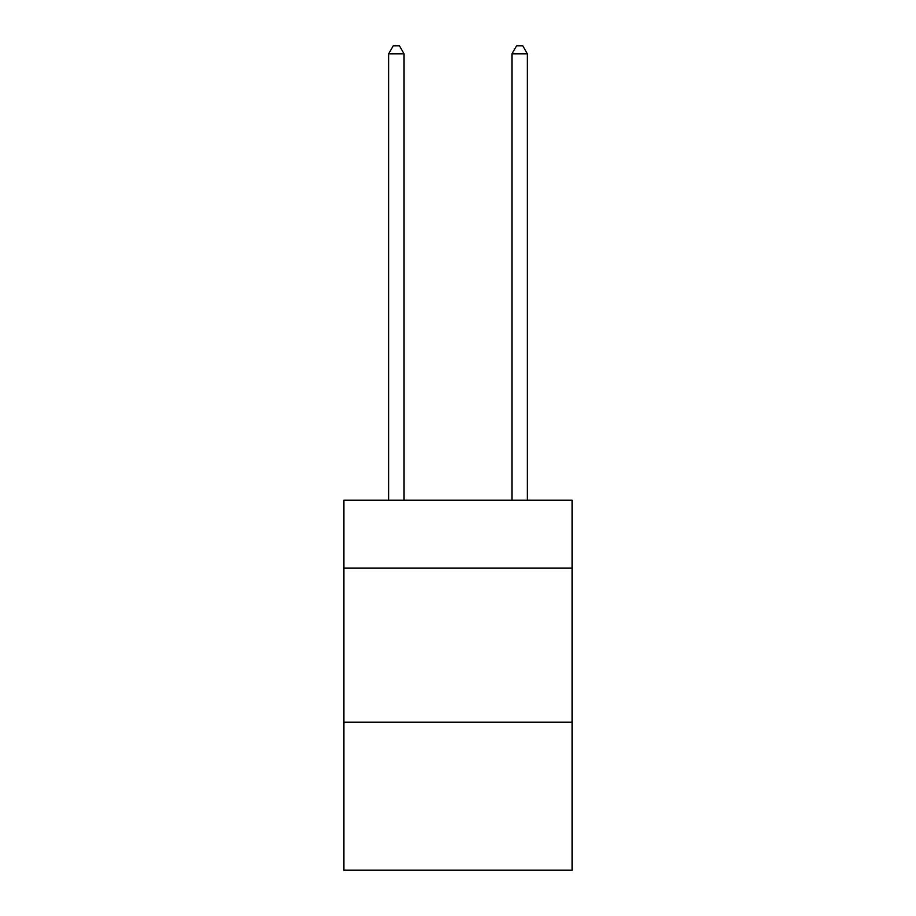 <?xml version="1.0" encoding="UTF-8"?>
<svg xmlns="http://www.w3.org/2000/svg" width="916" height="916" viewBox="0 0 916 916"><rect width="100%" height="100%" fill="white"/><g stroke="black" fill="none" stroke-linecap="round" stroke-linejoin="round"><path stroke-width="1.37" d="M572.076 568.069L572.076 500.239L343.924 500.239L343.924 568.069L572.076 568.069L572.076 870.2L343.924 870.2L343.924 568.069M572.076 722.22L343.924 722.22M404.048 500.239L404.048 53.815L388.636 53.815L388.636 500.239M388.636 53.815L393.262 45.8L399.422 45.8L404.048 53.815M527.364 500.239L527.364 53.815L511.952 53.815L511.952 500.239M511.952 53.815L516.578 45.8L522.738 45.8L527.364 53.815"/></g></svg>
